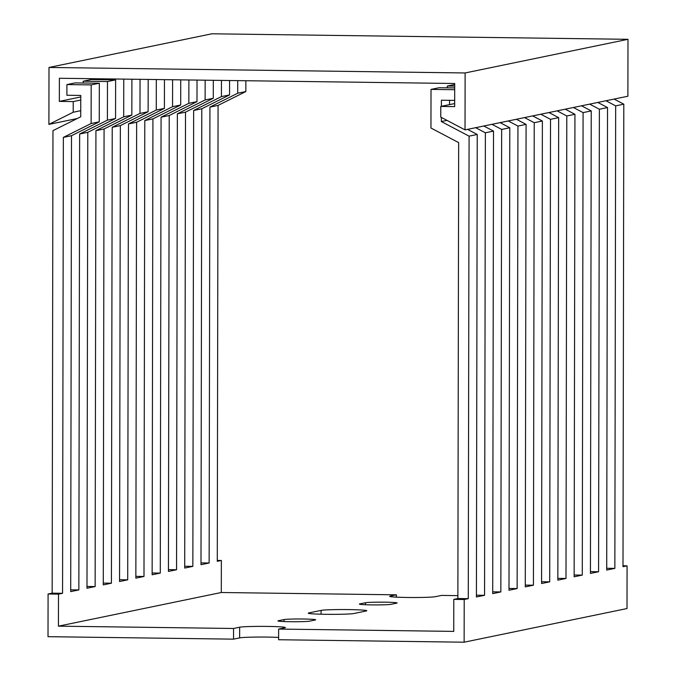 <?xml version="1.0" encoding="UTF-8"?>
<svg xmlns="http://www.w3.org/2000/svg" width="676" height="676" viewBox="0 0 676 676"><rect width="100%" height="100%" fill="white"/><g stroke="black" fill="none" stroke-linecap="round" stroke-linejoin="round"><path stroke-width="1.01" d="M465.122 72.957L49.002 67.456L48.9 124.376L73.202 112.25L73.219 101.577L59.344 101.392L59.387 78.264L454.703 83.494L454.661 106.622L440.794 106.436L440.769 117.109L465.029 129.885L465.122 72.957L627.987 39.309L211.867 33.8L49.002 67.456M627.987 39.309L627.894 96.229L465.029 129.885M454.669 103.572L440.794 106.436M80.765 96.964L59.344 101.392M80.757 100.014L73.219 101.577M80.74 110.687L73.202 112.25M77.267 118.52L48.9 124.376M457.88 595.632L441.496 595.421L435.386 596.68A23.153 1.132 -179.9 0 1 410.18 597.5A23.153 1.132 -179.9 0 1 389.697 596.342A23.153 1.132 -179.9 0 1 390.305 596.08L396.415 594.821L221.297 592.506L221.356 560.48L217.283 560.429M396.415 594.821L396.415 597.153M221.297 592.506L58.432 626.162L233.55 628.477L233.533 639.15L239.634 637.89A23.153 1.132 -179.9 0 1 255.883 637.079A23.153 1.132 -179.9 0 1 278.613 637.417M58.432 626.162L58.491 594.136L62.555 593.3L63.358 137.389L91.116 123.522L91.184 84.906L66.916 84.584L66.899 95.257L80.765 95.443L80.731 116.787L52.965 130.654L52.153 593.156L48.081 594.001L58.491 594.136M48.081 594.001L48.013 636.691L233.533 639.15M623.002 565.795L627.074 565.854L626.998 608.544L464.133 642.2L464.209 599.511L468.274 598.666L469.085 136.155L441.369 121.562L441.377 117.43M464.133 642.2L278.613 639.741L278.63 629.069L453.748 631.392L453.799 599.367L464.209 599.511M115.621 79.861L115.554 118.477L107.408 120.159L107.476 81.543L115.621 79.861L91.344 79.54L83.199 81.221L83.199 83.013M99.482 78.796L99.482 79.641M107.476 81.543L83.199 81.221M131.896 79.227L131.837 115.106L123.691 116.796L123.759 79.117M148.179 79.438L148.12 111.743L139.983 113.424L140.042 79.329M164.462 79.658L164.412 108.38L156.266 110.061L156.317 79.548M180.737 79.869L180.695 105.017L172.557 106.698L172.6 79.76M197.02 80.089L196.986 101.645L188.841 103.327L188.883 79.979M213.303 80.3L213.27 98.282L205.124 99.963L205.158 80.191M229.578 80.52L229.561 94.919L221.415 96.6L221.441 80.41M245.861 80.731L245.844 91.547L237.698 93.237L237.724 80.621M115.554 118.477L87.787 132.335L79.641 134.017L107.408 120.159M131.837 115.106L104.07 128.972L95.924 130.654L123.691 116.796M148.12 111.743L120.353 125.609L112.216 127.291L139.983 113.424M164.412 108.38L136.645 122.246L128.499 123.928L156.266 110.061M180.695 105.017L152.928 118.875L144.791 120.556L172.557 106.698M196.986 101.645L169.22 115.511L161.074 117.193L188.841 103.327M213.27 98.282L185.503 112.148L177.357 113.83L205.124 99.963M229.561 94.919L201.794 108.777L193.649 110.467L221.415 96.6M245.844 91.547L218.078 105.414L209.932 107.095L237.698 93.237M454.703 84.508L447.309 86.038L447.301 87.829M454.695 86.139L447.309 86.038M483.813 125.998L493.514 131.11L485.368 132.792L475.667 127.688M500.105 122.635L509.797 127.747L501.66 129.429L491.959 124.316M516.388 119.272L526.089 124.384L517.943 126.066L508.242 120.953M532.671 115.909L542.372 121.012L534.234 122.694L524.534 117.59M548.963 112.537L558.663 117.649L550.517 119.331L540.817 114.227M565.246 109.174L574.946 114.286L566.801 115.968L557.108 110.856M581.537 105.811L591.238 110.915L583.092 112.605L573.392 107.492M597.821 102.448L607.521 107.552L599.375 109.233L589.675 104.129M614.104 99.076L623.804 104.188L615.667 105.87L605.966 100.758M91.184 84.906L99.33 83.224L75.061 82.903L66.916 84.584M99.33 83.224L99.262 121.841L91.116 123.522M99.262 121.841L71.495 135.707L63.358 137.389M218.078 105.414L217.283 561.325L221.356 560.48M201.794 108.777L200.992 564.688L209.137 563.007L209.932 107.095M185.503 112.148L184.709 568.06L192.854 566.37L193.649 110.467M169.22 115.511L168.425 571.423L176.563 569.741L177.357 113.83M152.928 118.875L152.134 574.786L160.28 573.104L161.074 117.193M136.645 122.246L135.851 578.149L143.988 576.467L144.791 120.556M120.353 125.609L119.559 581.521L127.705 579.839L128.499 123.928M104.07 128.972L103.276 584.884L111.422 583.202L112.216 127.291M87.787 132.335L86.984 588.247L95.13 586.565L95.924 130.654M71.495 135.707L70.701 591.618L78.847 589.928L79.641 134.017M233.55 628.477L239.659 627.21A23.153 1.132 -179.9 0 1 264.865 626.39A23.153 1.132 -179.9 0 1 285.348 627.556A23.153 1.132 -179.9 0 1 284.74 627.81L278.63 629.069M278.351 620.745L284.047 619.562A16.03 0.786 -179.9 0 1 301.504 618.996A16.03 0.786 -179.9 0 1 315.684 619.799A16.03 0.786 -179.9 0 1 315.261 619.976L309.557 621.159A16.03 0.786 -179.9 0 1 292.108 621.726A16.03 0.786 -179.9 0 1 277.929 620.923A16.03 0.786 -179.9 0 1 278.351 620.745L278.351 621.1M308.873 612.912L321.092 610.386A23.153 1.132 -179.9 0 1 346.298 609.566A23.153 1.132 -179.9 0 1 366.781 610.724A23.153 1.132 -179.9 0 1 366.172 610.986L353.954 613.504A23.153 1.132 -179.9 0 1 328.747 614.332A23.153 1.132 -179.9 0 1 308.264 613.166A23.153 1.132 -179.9 0 1 308.873 612.912L308.873 613.428M359.784 603.913L365.488 602.738A16.03 0.786 -179.9 0 1 382.937 602.164A16.03 0.786 -179.9 0 1 397.116 602.975A16.03 0.786 -179.9 0 1 396.694 603.153L390.99 604.327A16.03 0.786 -179.9 0 1 373.541 604.902A16.03 0.786 -179.9 0 1 359.362 604.09A16.03 0.786 -179.9 0 1 359.784 603.913L359.784 604.276M454.695 87.922L439.163 87.719L431.018 89.401L430.95 128.017L458.666 142.619L457.872 598.53L453.799 599.367M454.695 89.714L431.018 89.401M441.394 106.309L441.403 100.217L454.669 100.386M447.005 120.396L441.369 121.562M449.548 100.318L449.54 104.628M467.53 129.369L477.231 134.473L469.085 136.155M623.804 104.188L623.002 566.691L627.074 565.854M607.521 107.552L606.71 570.062L614.856 568.381L615.667 105.87M591.238 110.915L590.427 573.425L598.573 571.744L599.375 109.233M574.946 114.286L574.144 576.789L582.281 575.107L583.092 112.605M558.663 117.649L557.852 580.152L565.998 578.47L566.801 115.968M542.372 121.012L541.569 583.523L549.706 581.842L550.517 119.331M526.089 124.384L525.277 586.886L533.423 585.205L534.234 122.694M509.797 127.747L508.994 590.249L517.14 588.568L517.943 126.066M493.514 131.11L492.711 593.621L500.848 591.931L501.66 129.429M477.231 134.473L476.419 596.984L484.565 595.303L485.368 132.792M457.872 598.53L468.274 598.666M52.153 593.156L62.555 593.3M606.718 568.271L614.856 568.381M590.427 571.634L598.573 571.744M574.144 574.997L582.281 575.107M557.861 578.369L565.998 578.47M541.569 581.732L549.706 581.842M525.286 585.095L533.423 585.205M508.994 588.458L517.14 588.568M492.711 591.83L500.848 591.931M476.419 595.193L484.565 595.303M201 562.897L209.137 563.007M184.709 566.268L192.854 566.37M168.425 569.631L176.563 569.741M152.142 572.995L160.28 573.104M135.851 576.366L143.988 576.467M119.567 579.729L127.705 579.839M103.276 583.092L111.422 583.202M86.993 586.455L95.13 586.565M70.701 589.827L78.847 589.928M390.305 596.08L390.305 596.604M365.488 602.738L365.479 604.724M321.092 610.386L321.083 614.205M284.047 619.562L284.047 621.548M239.659 627.21L239.634 637.89"/></g></svg>
